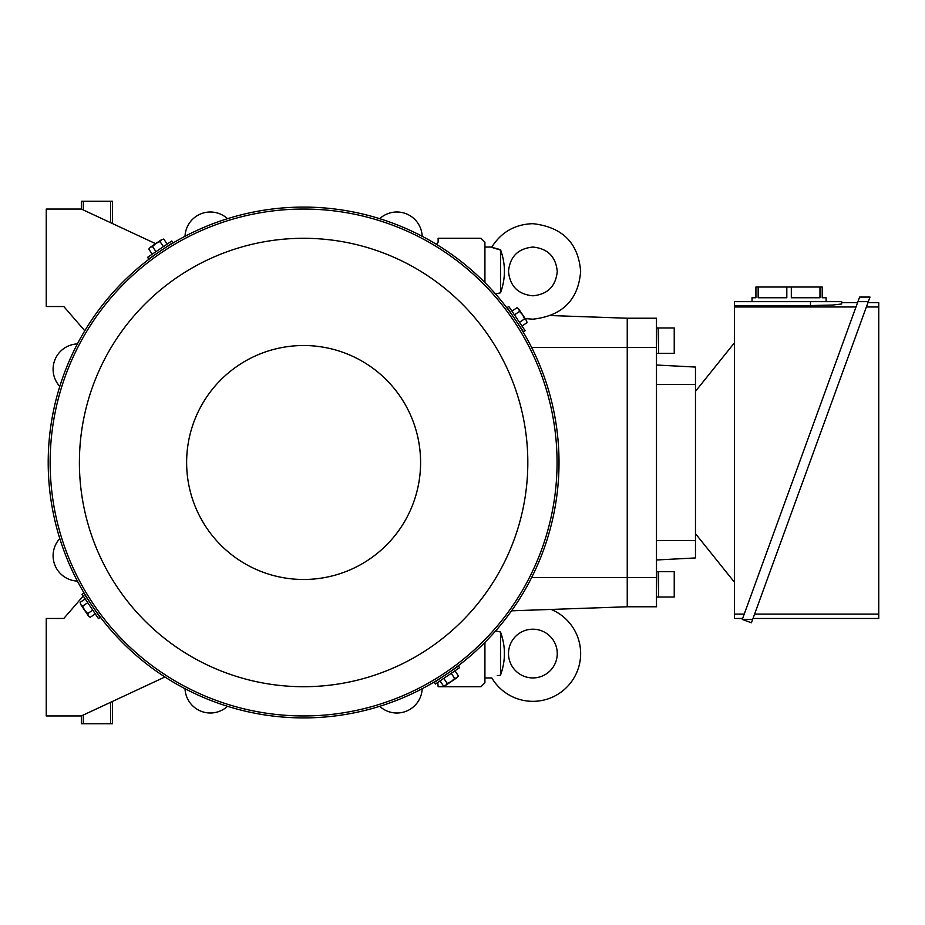 <?xml version="1.0" encoding="UTF-8"?>
<svg xmlns="http://www.w3.org/2000/svg" width="925" height="925" viewBox="0 0 925 925"><rect width="100%" height="100%" fill="white"/><g stroke="black" fill="none" stroke-linecap="round" stroke-linejoin="round"><path stroke-width="1.39" d="M532.881 677.933A24.374 24.374 0 0 1 508.507 653.57A24.374 24.374 0 0 1 532.881 629.197A24.374 24.374 0 0 1 557.255 653.57A24.374 24.374 0 0 1 532.881 677.933M484.92 677.933L491.799 677.933A47.765 47.765 0 0 0 579.732 662.878A47.765 47.765 0 0 0 551.15 609.436M500.517 675.134L500.517 675.123C488.99 678.476 488.99 678.476 500.517 675.134L500.517 632.006C505.721 646.39 505.721 660.762 500.517 675.134M501.963 670.544L502.784 667.445M504.356 656.264L504.356 650.865M502.784 639.695L500.517 632.006L495.627 630.896M500.517 292.797L500.517 249.669C505.721 264.099 505.721 278.471 500.517 292.797L495.522 293.988M525.18 318.57L532.881 319.194C562.423 315.83 578.345 299.908 580.646 271.43C578.345 242.963 562.423 227.041 532.881 223.677C515.075 224.243 501.373 232.036 491.799 247.067L484.92 247.067M500.517 250.074C488.99 246.605 488.99 246.466 500.517 249.669M867.962 302.625L878.75 302.625L878.75 618.467L753.008 618.467M866.378 306.961L878.75 306.961M744.209 614.131L734.473 614.131L734.473 305.574L810.508 305.574L832.569 305.042L841.704 303.99L841.704 302.625L857.591 302.625M734.473 306.961L856.007 306.961M878.75 614.131L754.58 614.131M742.625 618.467L734.473 618.467L734.473 614.131M752.025 301.654L752.025 297.757L755.922 297.757L755.922 287.028L822.209 287.028L822.209 297.757L826.106 297.757L826.106 301.654M819.966 287.028L819.966 297.757L791.314 297.757L791.314 287.028M786.817 287.028L786.817 297.757L758.165 297.757L758.165 287.028M841.704 302.625L841.704 301.654L734.473 301.654L734.473 305.574M841.704 303.99L841.704 301.654M857.938 301.654L868.321 301.654L869.986 297.075L751.435 622.779L742.278 619.449L859.603 297.075L869.986 297.075M742.278 619.449L752.649 619.449M695.484 391.333L734.473 342.759M734.473 582.241L695.484 533.667M658.635 584.357L658.635 597.03L674.232 597.03L674.232 571.685L658.635 571.685L658.635 584.357M656.496 571.685L658.207 571.685L658.635 596.243M658.635 340.643L658.635 353.315L674.232 353.315L674.232 327.97L658.635 327.97L658.635 340.643M656.496 327.97L658.207 327.97L658.635 352.541M695.484 557.937L656.496 559.983L695.484 557.937L695.484 367.063L656.496 365.017L695.484 367.063M656.496 318.223L627.243 318.223L627.243 606.777L656.496 606.777L656.496 318.223L627.243 318.223L627.243 347.476L656.496 347.476M527.817 462.5A224.208 224.208 0 0 0 303.608 238.292A224.208 224.208 0 0 0 79.4 462.5A224.208 224.208 0 0 0 303.608 686.708A224.208 224.208 0 0 0 527.817 462.5M420.586 462.5A116.978 116.978 0 0 0 303.608 345.522A116.978 116.978 0 0 0 186.63 462.5A116.978 116.978 0 0 0 303.608 579.478A116.978 116.978 0 0 0 420.586 462.5M50.147 462.5A253.45 253.45 0 0 0 303.608 715.95A253.45 253.45 0 0 0 557.058 462.5A253.45 253.45 0 0 0 303.608 209.05A253.45 253.45 0 0 0 50.147 462.5M527.077 322.628L526.394 320.374L527.077 322.628L522.001 326.051M524.556 318.894L522.613 314.778L526.394 320.374L524.556 318.894L519.48 322.328M519.526 311.436L518.844 309.17L522.613 314.778L519.526 311.436L514.439 314.858M517.006 307.701L518.844 309.17L517.006 307.701L511.918 311.124M163.737 239.032L161.482 239.714L163.737 239.032L167.159 244.108M160.002 241.552L155.874 243.483L161.482 239.714L160.002 241.552L163.424 246.628M152.532 246.582L150.278 247.264L155.874 243.483L152.532 246.582L155.955 251.658M148.798 249.102L150.278 247.264L148.798 249.102L152.232 254.178M80.128 602.372L80.81 604.626L80.128 602.372L85.216 598.949M82.649 606.106L84.591 610.222L80.81 604.626L82.649 606.106L87.725 602.672M87.69 613.564L88.372 615.83L84.591 610.222L87.69 613.564L92.766 610.142M90.199 617.299L88.372 615.83L90.199 617.299L95.287 613.876M443.48 685.968L445.734 685.286L443.48 685.968L440.046 680.893M447.203 683.448L451.331 681.517L445.734 685.286L447.203 683.448L443.78 678.372M454.672 678.418L456.927 677.736L451.331 681.517L454.672 678.418L451.25 673.342M458.407 675.897L456.927 677.736L458.407 675.897L454.984 670.822M515.341 319.68L523.515 331.797L525.134 330.711L508.785 306.464L507.166 307.562L515.341 319.68M160.788 250.756L172.906 242.581L171.819 240.963L147.572 257.323L148.659 258.942L160.788 250.756M91.864 605.32L83.689 593.202L82.071 594.289L98.42 618.536L100.039 617.438L91.864 605.32M446.428 674.244L434.299 682.419L435.386 684.038L459.632 667.677L458.546 666.058L446.428 674.244M559.012 462.5A255.404 255.404 0 0 0 303.608 207.096A255.404 255.404 0 0 0 48.204 462.5A255.404 255.404 0 0 0 303.608 717.904A255.404 255.404 0 0 0 559.012 462.5M422.193 688.709A25.345 25.345 0 0 1 379.701 706.307M227.504 706.307A25.345 25.345 0 0 1 185.023 688.709M77.399 581.085A25.345 25.345 0 0 1 59.801 538.593M59.801 386.407A25.345 25.345 0 0 1 77.399 343.915M185.023 236.291A25.345 25.345 0 0 1 227.504 218.693M379.701 218.693A25.345 25.345 0 0 1 422.193 236.291M531.632 347.476L627.243 347.476L627.243 606.777L511.537 610.812M627.243 318.223L551.138 315.564L627.243 318.223M84.788 330.768L63.802 306.533L46.25 306.533L46.25 209.05L81.342 209.05L155.597 243.668M164.927 676.973L81.342 715.95L46.25 715.95L46.25 618.467L63.802 618.467L83.238 596.024M484.92 642.378L484.92 682.812L481.023 686.708L438.126 686.708L437.791 682.419M112.538 723.755L112.538 701.404L112.538 723.755L110.584 723.755L110.584 702.318M81.342 723.755L81.342 715.95L81.342 723.755L110.584 723.755M81.342 201.245L81.342 209.05L81.342 201.245L83.296 201.245L83.296 209.952M112.538 201.245L112.538 223.596L112.538 201.245L83.296 201.245M484.92 282.622L484.92 242.188L481.023 238.292L438.126 238.292L438.126 242.153L436.38 244.316M810.508 305.574L810.508 301.654M656.496 540.489L695.484 540.489M656.496 384.511L695.484 384.511M531.632 577.524L656.496 577.524M83.296 723.755L83.296 715.048M110.584 201.245L110.584 222.682M532.881 247.067C518.081 248.513 509.953 256.641 508.507 271.43C509.953 286.23 518.081 294.358 532.881 295.803C547.681 294.358 555.809 286.23 557.255 271.43C555.809 256.641 547.681 248.513 532.881 247.067M656.496 597.03L658.207 597.03M658.635 572.459L658.207 571.685M656.496 353.315L658.207 353.315M658.635 328.757L658.207 327.97"/></g></svg>
